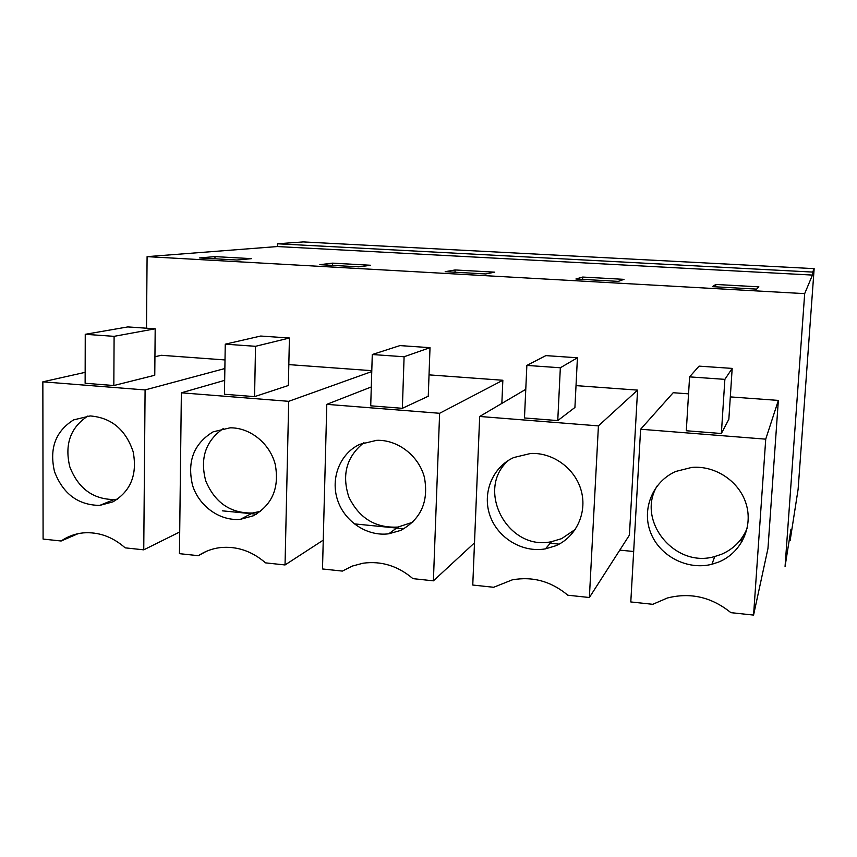 <?xml version="1.0" encoding="UTF-8"?>
<svg xmlns="http://www.w3.org/2000/svg" width="857" height="857" viewBox="0 0 857 857"><rect width="100%" height="100%" fill="white"/><g stroke="black" fill="none" stroke-linecap="round" stroke-linejoin="round"><path stroke-width="1.29" d="M790.143 540.499L790.957 529.272L785.066 566.477L804.68 293.64L812.447 275.076L812.661 272.076L814.15 268.637L798.124 489.197L790.143 540.499L789.19 540.413M814.15 268.637L303.239 241.92L277.475 243.784L812.661 272.076M812.447 275.076L277.411 246.548L277.475 243.784M277.411 246.548L147.093 256.639L146.493 328.199M804.68 293.64L147.093 256.639M758.884 286.849L715.788 284.449L712.392 286.645L756.624 289.12L758.884 286.849M455.11 269.955L445.179 271.68L485.758 273.951L494.735 272.162L455.11 269.955L455.024 272.237M582.717 277.057L575.915 278.996L618.261 281.375L624.025 279.35L582.717 277.057L582.599 279.371M319.832 264.663L358.751 266.848L370.674 265.263L332.634 263.153L319.832 264.663M199.542 257.936L236.907 260.025L251.53 258.643L214.978 256.607L199.542 257.936M633.666 551.501L619.772 550.13M559.118 544.131L550.248 543.252M403.947 528.79L354.198 523.863M256.35 514.189L222.317 510.826M753.571 615.08L765.73 439.159L640.618 429.239L630.795 601.946L652.788 604.303L667.324 598.015C690.421 592.166 711.61 597.05 730.871 612.659L753.571 615.08L767.968 548.469L778.349 400.412L730.314 396.898M740.094 540.381L742.076 541.592M688.557 393.845L673.195 392.72L640.618 429.239M501.848 403.422L502.845 380.262L429.025 374.863M589.37 597.511L598.422 425.886L479.684 416.47L472.764 585.042L493.653 587.281L512.272 579.857C532.593 576.183 551.105 581.292 567.827 595.208L589.37 597.511L629.413 535.122L637.576 390.117L576.022 385.618M371.788 370.674L288.82 364.611M225.005 359.94L161.352 355.291L154.935 356.726M744.712 536.193L743.19 536.053M715.788 284.449L715.638 286.816M332.634 263.153L332.57 265.381M214.978 256.607L214.946 258.793M765.73 439.159L778.349 400.412M724.872 379.362L721.358 433.513L728.846 419.266L732.178 368.403L699.044 366.132L689.596 376.876L724.872 379.362L732.178 368.403M721.358 433.513L686.296 430.75L689.596 376.876M322.5 568.962L342.382 571.094L352.259 566.081L363.079 563.21C381.322 560.767 397.927 565.909 412.913 578.636L433.396 580.832L439.62 413.288L326.796 404.343L322.5 568.962M326.796 404.343L371.295 386.957M439.62 413.288L502.845 380.262M404.097 356.758L402.362 408.318L428.264 396.234L430.01 347.663L399.94 345.596L372.281 354.519L404.097 356.758L430.01 347.663M402.362 408.318L370.717 405.822L372.281 354.519M433.396 580.832L474.499 542.856M479.684 416.47L525.769 389.335M598.422 425.886L637.576 390.117M560.339 367.771L557.757 420.594L574.918 407.471L577.425 357.776L545.877 355.612L526.862 365.414L560.339 367.771L577.425 357.776M557.757 420.594L524.473 417.959L526.862 365.414M206.301 551.351L198.385 555.69C204.898 551.319 212.129 548.63 220.078 547.623C236.693 545.941 251.84 551.03 265.541 562.867L285.038 564.956L288.702 401.322L181.363 392.806L179.445 553.665L198.385 555.69M181.363 392.806L224.673 380.358M288.702 401.322L371.767 371.552M255.525 346.303L254.572 396.641L288.359 385.5L289.42 338.012L260.721 336.04L225.262 344.171L255.525 346.303L289.42 338.012M254.572 396.641L224.448 394.263L225.262 344.171M285.038 564.956L323.25 540.135M78.094 533.665L61.147 541.003C67.724 536.418 75.073 533.718 83.193 532.893C98.491 531.726 112.481 536.707 125.176 547.848L143.751 549.84L179.702 531.983M143.751 549.84L145.09 389.935L42.85 381.826L43.096 539.074L61.147 541.003M42.85 381.826L85.154 372.345M145.09 389.935L224.866 368.531M114.099 336.34L113.831 385.532L154.763 375.259L155.192 328.799L127.779 326.924L85.25 334.305L114.099 336.34L155.192 328.799M113.831 385.532L85.132 383.261L85.25 334.305M741.712 541.356L741.948 537.917M718.798 561.988C740.694 553.054 753.035 527.816 746.393 504.805C739.934 481.752 715.649 465.255 691.706 467.429L675.905 471.414C652.691 481.42 641.39 509.283 650.656 532.668C659.654 556.15 687.378 570.58 711.942 564.26L718.798 561.988M400.69 530.419C420.958 519.267 428.864 501.581 424.408 477.349C418.805 455.806 397.905 439.641 376.759 440.316L359.683 444.365C340.036 453.557 330.331 478.217 337.508 499.877C344.503 521.602 367.128 536.675 388.746 533.793L400.69 530.419M555.668 545.802C575.979 537.146 587.356 513.097 581.282 490.9C575.368 468.661 553.022 452.26 530.579 453.482L513.739 457.542C492.507 467.086 482.009 493.075 489.958 515.528C497.703 538.046 522.416 553.011 545.438 548.855L555.668 545.802M253.286 515.796C272.269 504.955 279.575 487.794 275.215 464.29C269.805 443.369 250.073 427.493 230.072 427.825L213.157 431.821C193.8 443.626 186.933 461.462 192.557 485.341C199.081 506.369 220.11 521.356 240.485 519.299L253.286 515.796M112.899 501.87C130.735 491.297 137.484 474.596 133.156 451.746C125.668 429.582 111.346 417.648 90.178 415.934L73.616 419.887C55.512 431.307 49.149 448.565 54.527 471.682C63.054 493.889 78.116 505.127 99.723 505.405L112.899 501.87M657.115 485.994C636.012 520.649 674.877 568.459 714.738 556.525L721.455 554.297C733.71 548.983 742.312 540.189 747.261 527.912M363.946 442.63C346.592 456.588 341.568 474.735 348.863 497.06C359.137 518.239 375.505 528.244 397.969 527.066L412.753 522.213M508.555 460.316C474.799 489.261 507.805 551.576 551.629 541.645L561.656 538.635L575.326 529.369M223.463 428.446C205.605 440.862 199.724 458.399 205.798 481.056C214.957 502.705 230.49 513.364 252.419 513.022L260.657 511.297M87.907 416.009C70.435 427.472 64.404 444.429 69.824 466.894C78.266 488.447 93.027 499.331 114.099 499.556L117.623 499.117M714.738 556.525L711.942 564.26M397.969 527.066L388.746 533.793M551.629 541.645L545.438 548.855M252.419 513.022L240.485 519.299M114.099 499.556L99.723 505.405"/></g></svg>
